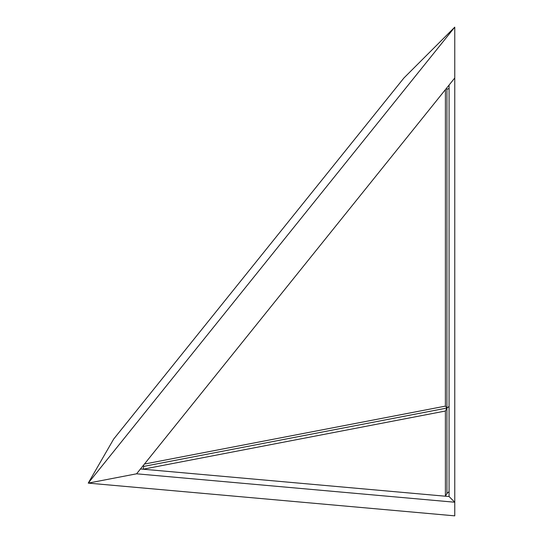 <?xml version="1.0" encoding="UTF-8"?>
<svg xmlns="http://www.w3.org/2000/svg" width="543" height="543" viewBox="0 0 543 543"><rect width="100%" height="100%" fill="white"/><g stroke="black" fill="none" stroke-linecap="round" stroke-linejoin="round"><path stroke-width="0.81" d="M445.403 496.214L449.075 496.54L449.075 491.646L446.937 493.499L445.403 496.214L140.467 468.976L143.101 469.206L445.389 411.024L445.403 496.214L446.937 493.499L449.075 491.646L449.075 496.54L454.762 502.227L454.762 515.85L454.762 27.15L88.237 483.114L136.585 473.808L454.762 77.988L454.762 27.15L403.897 78.016L113.67 439.063L403.897 78.016L454.762 27.15L454.762 77.988L136.585 473.808L88.237 483.114L454.762 27.15L454.762 515.85L454.762 77.988L454.762 502.227L136.585 473.808L454.762 502.227L449.075 496.54L445.403 496.214L445.389 411.024L446.923 408.051L449.061 406.456L449.075 88.57L449.075 491.646L449.061 406.456L446.923 408.051L446.937 493.499L446.923 408.051L445.389 406.13L144.418 464.055L445.389 406.13L446.923 408.051L446.937 89.188L446.923 408.051L445.389 411.024L143.101 469.206L445.403 496.214M113.67 439.063L88.237 483.114L454.762 515.85L88.237 483.114L113.67 439.063M449.075 85.068L449.075 88.57L446.937 89.188L446.149 88.706L446.937 89.188L449.075 88.57L449.075 491.646L449.075 85.068M143.393 465.337L143.698 466.41L446.923 408.051L143.698 466.41L143.101 469.206L143.698 466.41L143.393 465.337M445.403 89.636L445.389 406.13L445.403 89.636"/></g></svg>
